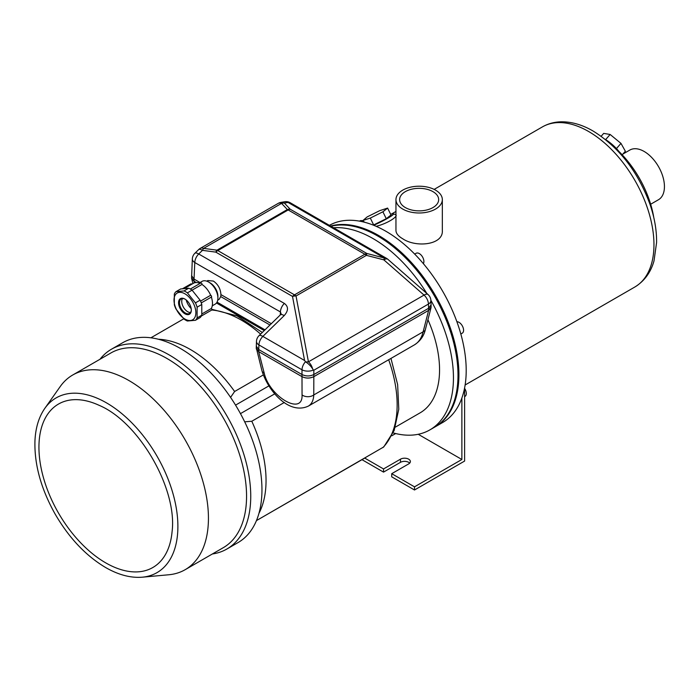 <?xml version="1.0" encoding="UTF-8"?>
<svg xmlns="http://www.w3.org/2000/svg" width="699" height="699" viewBox="0 0 699 699"><rect width="100%" height="100%" fill="white"/><g stroke="black" fill="none" stroke-linecap="round" stroke-linejoin="round"><path stroke-width="1.05" d="M330.933 226.249A113.701 65.645 60 0 1 377.609 235.947A113.701 65.645 60 0 1 451.886 336.14A113.701 65.645 60 0 1 434.455 427.246L429.902 429.876A113.701 65.645 60 0 1 393.153 432.899M333.537 227.752A113.701 65.645 60 0 1 373.048 238.577A113.701 65.645 60 0 1 426.853 293.484M430.872 300.29A113.701 65.645 60 0 1 429.902 429.876M427.919 319.696A94.05 54.304 60 0 1 420.073 412.864L395.372 427.124M618.921 151.438A16.103 4.281 -138.8 0 0 605.177 139.311M373.712 225.288A16.75 1.669 -25.9 0 0 393.31 213.833A16.75 1.669 -25.9 0 0 390.654 214.305M373.292 225.122L386.267 218.717L390.986 214.995L387.622 208.084L379.749 210.644L367.158 216.917L362.554 220.867M612.132 145.313A76.34 44.072 60 0 1 627.143 160.464A76.34 44.072 60 0 1 648.148 196.838A76.34 44.072 60 0 1 653.757 217.424M442.336 199.599L442.336 230.521C443.384 245.034 416.08 247.83 402.755 238.787C398.308 236.21 396.045 233.449 395.957 230.521L395.957 199.599A23.189 13.386 0 0 0 402.755 209.071A23.189 13.386 0 0 0 428.024 211.972A23.189 13.386 0 0 0 442.336 199.599A23.189 13.386 0 0 0 419.147 186.214A23.189 13.386 0 0 0 395.957 199.599M393.31 213.833L395.171 214.471C399.636 215.519 388.347 223.313 376.176 226.319M622.87 154.077L629.834 150.058A28.668 16.549 60 0 1 644.172 151.473A28.668 16.549 60 0 1 662.897 176.742A28.668 16.549 60 0 1 658.502 199.713L650.655 204.239M329.369 225.349A113.701 65.645 60 0 1 385.804 231.212A113.701 65.645 60 0 1 460.082 331.405A113.701 65.645 60 0 1 442.659 422.511L435.363 426.722A113.701 65.645 60 0 1 434.909 426.984M330.592 226.048A113.701 65.645 60 0 1 378.517 235.423A113.701 65.645 60 0 1 452.795 335.616A113.701 65.645 60 0 1 435.363 426.722M455.853 352.602A112.155 64.754 -120 0 0 396.097 249.115M405.35 207.568A19.511 11.263 0 0 0 426.617 210.015A19.511 11.263 0 0 0 438.666 199.599A19.511 11.263 0 0 0 419.147 188.337A19.511 11.263 0 0 0 399.636 199.599A19.511 11.263 0 0 0 405.35 207.568M362.44 220.631L370.313 218.079L373.677 224.991M370.313 218.079L382.903 211.797L386.267 218.717M382.903 211.797L387.622 208.084M601.157 136.27L603.674 133.395L610.14 134.47L620.983 143.391L625.369 151.237L622.215 154.828M620.983 143.391L616.448 148.572M610.14 134.47L605.649 139.599M460.833 334L462.249 333.178A6.44 3.722 -120 0 0 462.686 326.59A6.44 3.722 -120 0 0 456.893 321.723M423.358 263.645A6.44 3.722 -120 0 0 422.047 256.192A6.44 3.722 -120 0 0 416.115 253.283L414.699 254.095M364.616 222.265A6.44 3.722 -120 0 0 359.985 220.875L359.522 221.137M365.76 457.496L256.446 520.606L383.76 446.941L394.175 430.462L398.788 409.177L397.635 384.616L390.959 358.412M268.783 385.944L235.554 405.123M274.751 393.834L240.465 413.633M284.336 402.467L251.797 421.252L244.685 421.82M183.758 318.823L150.897 337.8M263.27 374.961L234.619 391.501L230.574 397.382M105.671 562.835A94.365 54.487 -120 0 0 172.059 531.86C177.651 488.977 138.891 421.847 98.961 405.254A94.365 54.487 -120 0 0 39.022 451.187A94.365 54.487 -120 0 0 105.671 562.835M212.382 553.975A115.37 66.615 -120 0 0 226.852 549.038L238.062 542.573A115.37 66.615 -120 0 0 238.062 409.352A115.37 66.615 -120 0 0 122.683 342.737L111.482 349.203A115.37 66.615 -120 0 0 99.974 359.277M226.852 549.038A115.37 66.615 -120 0 0 226.852 415.818A115.37 66.615 -120 0 0 111.482 349.203M142.316 577.191L168.8 574.761A112.408 64.902 -120 0 0 185.156 569.694L223.278 547.684A112.408 64.902 -120 0 0 223.278 417.88A112.408 64.902 -120 0 0 110.87 352.986L72.748 374.987A112.408 64.902 -120 0 0 60.175 386.617L44.832 408.347C38.829 417.006 35.535 427.884 34.95 440.955C34.286 464.416 40.988 488.732 55.046 513.914C68.939 537.846 85.776 555.696 105.558 567.483C118.411 574.893 130.669 578.125 142.316 577.191A100.883 58.244 -120 0 0 156.995 456.15A100.883 58.244 -120 0 0 44.832 408.347M185.156 569.694A112.408 64.902 -120 0 0 185.156 439.889A112.408 64.902 -120 0 0 72.748 374.987M184.047 290.933A17.396 10.039 60 0 1 187.384 292.864L195.432 302.877A17.396 10.039 60 0 1 197.101 307.184L201.784 304.484A17.396 10.039 -120 0 0 200.106 300.177L192.068 290.164A17.396 10.039 -120 0 0 188.721 288.233L180.674 288.958L175.999 291.658L184.047 290.933L188.721 288.233M197.101 307.184L197.101 317.914L201.784 315.205L201.784 304.484M187.384 292.864L201.967 284.458A15.78 9.113 60 0 1 210.652 295.266L200.543 301.112L210.705 295.24A0.97 0.559 -120 0 0 210.652 295.275M195.432 302.877L200.106 300.177M197.101 317.914A17.396 10.039 60 0 1 195.432 320.291L187.384 321.007A17.396 10.039 60 0 1 184.047 319.076L175.999 309.063A17.396 10.039 60 0 1 174.331 304.764L174.331 294.034A17.396 10.039 60 0 1 175.999 291.658M195.432 320.291L200.106 317.591A17.396 10.039 -120 0 0 201.784 315.205M201.784 314L211.29 308.512A15.78 9.113 60 0 0 211.351 297.101M184.16 288.643L193.431 283.287A15.78 9.113 60 0 1 200.063 283.427M201.373 316.009L211.675 310.068A0.97 0.559 -120 0 0 211.29 308.512M191.823 284.222A0.97 0.559 -120 0 0 190.984 283.855L182.413 288.801M201.967 284.458A0.97 0.559 -120 0 0 200.84 282.973L190.338 289.037M211.29 296.918A0.97 0.559 -120 0 0 210.705 295.24M184.929 319.05A15.457 8.93 -120 0 0 195.834 311.868A15.457 8.93 -120 0 0 183.444 293.064A15.457 8.93 -120 0 0 174.025 300.989A15.457 8.93 -120 0 0 184.929 319.05M184.929 299.067L184.929 299.067A9.017 5.208 60 0 1 191.308 310.111A9.017 5.208 60 0 1 184.929 313.79A9.017 5.208 60 0 1 178.551 302.746A9.017 5.208 60 0 1 184.929 299.067M182.491 298.525A8.371 4.832 -120 0 0 187.664 311.684A8.371 4.832 -120 0 0 190.547 312.488M191.299 309.84A8.371 4.832 60 0 1 189.569 313.414A8.371 4.832 60 0 1 185.384 313.003A8.371 4.832 60 0 1 179.914 305.62A8.371 4.832 60 0 1 181.198 298.91A8.371 4.832 60 0 1 185.156 299.198M284.353 303.427C288.573 306.608 288.521 310.653 284.205 315.59L262.859 336.402L304.581 360.492L292.505 296.411A8.371 5.609 -10.7 0 1 296.026 295.983A8.371 4.832 -120 0 0 294.497 294.864A8.371 4.832 120 0 0 292.505 296.411L215.808 252.129A8.371 3.329 97.7 0 1 216.97 250.172L287.35 209.543L281.548 203.392A8.371 4.832 -120 0 0 278.185 203.392L200.263 248.372A8.371 4.832 -120 0 1 203.627 248.381L281.548 203.392A8.371 6.841 -43.3 0 1 284.362 203.051L290.164 209.202A8.371 6.841 136.7 0 0 287.35 209.543A8.371 4.832 60 0 1 288.171 209.953L217.8 250.583A8.371 4.832 -120 0 0 216.97 250.172L203.627 248.381A8.371 3.329 97.7 0 0 202.465 250.338L198.717 253.99L284.353 303.427A8.371 4.832 120 0 0 280.421 311.964L194.785 262.518A8.371 4.832 -60 0 1 198.717 253.99A8.371 2.883 -134.3 0 0 194.864 253.283A8.371 8.371 0 0 0 192.339 258.901L191.587 277.765L194.034 281.181L196.41 282.553M200.028 282.536L194.034 279.076L194.785 262.518A8.371 4.832 2.6 0 1 192.339 258.901M191.587 275.659L194.034 279.076L194.034 281.181L191.622 278.464L192.941 283.576M304.581 360.492L305.874 362.056A8.371 5.609 -10.7 0 1 308.442 361.846A8.371 4.832 60 0 1 312.567 368.81L313.449 369.989A8.371 4.578 180 0 1 301.994 369.797L258.927 344.93A8.371 4.832 -177.4 0 1 256.481 341.313L256.262 348.242L258.717 351.658L301.994 376.647C305.944 378.509 309.884 378.509 313.834 376.647L428.627 310.373L428.627 308.268L431.082 304.851L430.881 300.439A8.371 8.371 0 0 0 428.033 294.524L428.033 294.524A8.371 3.39 131.2 0 0 424.048 295.1A8.371 4.832 60 0 1 428.435 304.056A8.371 4.832 -2.6 0 0 430.881 300.439M256.262 347.709L261.968 370.811A8.371 4.727 165.5 0 0 264.213 373.109C269.508 396.866 303.069 416.237 302.055 394.952A8.371 6.142 0 0 0 313.772 394.952L423.131 331.815A8.371 4.727 14.5 0 0 425.376 329.526C423.909 335.948 420.265 341.06 414.437 344.86L414.463 344.843C418.762 342.283 421.646 337.94 423.131 331.815L428.627 310.373L431.082 306.948L431.082 304.851M428.627 308.268L313.834 374.542L313.834 370.225L428.435 304.056L428.627 308.268M302.055 394.952L301.994 374.542C305.944 376.403 309.884 376.403 313.834 374.542L313.772 394.952C313.528 400.352 311.71 404.074 308.32 406.128L414.463 344.843M305.489 361.715A8.371 4.832 -60 0 0 301.994 369.797L301.994 374.542L258.717 349.552L258.927 344.93A8.371 4.832 120 0 1 262.859 336.402A8.371 2.883 -134.3 0 0 259.006 335.695L259.006 335.695A8.371 8.371 0 0 0 256.481 341.313M256.262 346.136L258.717 349.552L258.717 351.658L256.306 348.941M428.033 294.524L387.84 259.285A8.371 3.39 -48.8 0 0 383.847 259.862L424.048 295.1L308.442 361.846L296.026 295.983L366.407 255.353L366.861 253.484A8.371 4.832 120 0 0 364.869 254.235A8.371 4.832 60 0 1 366.407 255.353L383.847 259.862L384.31 258.001L288.04 202.422A8.371 4.832 -60 0 1 290.234 202.754A8.371 8.371 0 0 0 284.624 201.758L284.624 201.758A8.371 6.221 80.2 0 1 288.04 202.422L284.362 203.051A8.371 6.221 -99.8 0 0 280.946 202.387L280.946 202.387A8.371 8.371 0 0 0 278.185 203.392M387.84 259.285A8.371 8.371 0 0 0 386.503 258.333A8.371 4.832 -60 0 0 384.31 258.001L366.861 253.484L290.164 209.202A8.371 4.832 -60 0 0 288.171 209.953L364.869 254.235L294.497 294.864L217.8 250.583A8.371 4.832 -60 0 0 215.808 252.129L202.465 250.338A8.371 2.883 -134.3 0 0 198.612 249.63L194.864 253.283M312.567 368.81A8.336 2.962 -135.1 0 0 305.874 362.056M284.205 315.59A8.371 2.883 -134.3 0 0 280.351 314.882L259.006 335.695M280.351 314.882L281.138 313.947M281.138 313.842L280.421 311.964L280.29 314.943M271.317 323.689L220.91 294.594C220.569 288.827 218.053 284.318 213.37 281.059L207.839 280.552L206.773 281.173M269.963 325.009L220.692 296.568A10.948 6.326 -120 0 0 220.91 294.594M199.128 283.051L202.046 281.374A13.141 7.584 60 0 1 208.617 282.02L208.617 282.02A13.141 7.584 60 0 1 217.905 298.115A13.141 7.584 60 0 1 215.187 304.135L212.269 305.812M210.163 282.912L208.617 282.02L210.163 282.912A10.948 6.326 60 0 1 217.905 296.332L217.905 298.115M217.721 300.142L219.189 299.294L220.692 296.568M428.688 310.33L431.038 307.656L431.082 306.424M425.376 329.526A8.371 4.727 14.5 0 0 425.376 329.517L431.038 307.656M191.587 277.232L191.622 278.464M302.055 376.682C305.961 378.535 309.867 378.535 313.772 376.682M186.161 299.915A11.857 6.841 -120 0 0 191.185 308.617M461.873 398.011L461.873 459.488L414.507 486.836L391.728 473.686L408.67 463.909A5.802 3.346 180 0 0 410.374 461.541A5.802 3.346 180 0 0 406.792 458.448A5.802 3.346 180 0 0 400.475 459.173L383.533 468.95L383.533 472.113L400.475 462.327A5.802 3.346 180 0 1 409.684 463.114M383.533 468.95L364.721 458.098M361.986 459.671L383.533 472.113M414.507 486.836L414.507 489.99L464.608 461.06L464.608 387.936M391.728 473.686L391.728 476.84L414.507 489.99M418.229 434.289L461.873 459.488M395.651 433.555L391.746 435.809M464.608 396.63L464.984 396.42A6.44 3.722 -120 0 0 464.608 388.382M588.602 131.491A92.443 53.369 60 0 1 648.987 212.95A92.443 53.369 60 0 1 634.814 287.027C646.924 279.609 651.922 268.599 654.028 260.771L656.588 242.518C656.745 230.207 654.491 217.328 649.825 203.863C637.759 171.325 618.851 147.052 593.11 131.045C582.267 124.745 571.581 121.67 561.044 121.809C554.263 121.984 548.051 123.679 542.38 126.912A92.443 53.369 60 0 1 588.602 131.491M388.67 359.732A106.938 61.739 60 0 1 382.895 447.596M258.953 513.328A106.938 61.739 -120 0 0 251.797 421.252M234.619 391.501A106.938 61.739 -120 0 0 158.455 339.26M211.745 310.007A106.938 61.739 60 0 1 260.622 334.122M217.04 302.143L265.008 329.841M194.418 282.85L193.972 281.147M264.213 373.109L258.656 351.623M400.475 459.173L400.475 462.327M648.148 196.838A128.834 128.834 0 0 0 627.143 160.464M465.123 384.992L634.814 287.027M391.37 214.095L395.957 211.448M434.158 189.394L542.38 126.912M262.308 332.471L237.04 315.878L211.823 309.308M201.268 302.92L211.675 296.918M200.263 248.372A8.371 8.371 0 0 0 198.612 249.63M284.624 201.758L280.946 202.387M386.503 258.333L290.234 202.754M264.257 330.575L216.489 302.999M261.968 370.811C268.189 391.125 288.958 415.119 308.32 406.128"/></g></svg>
